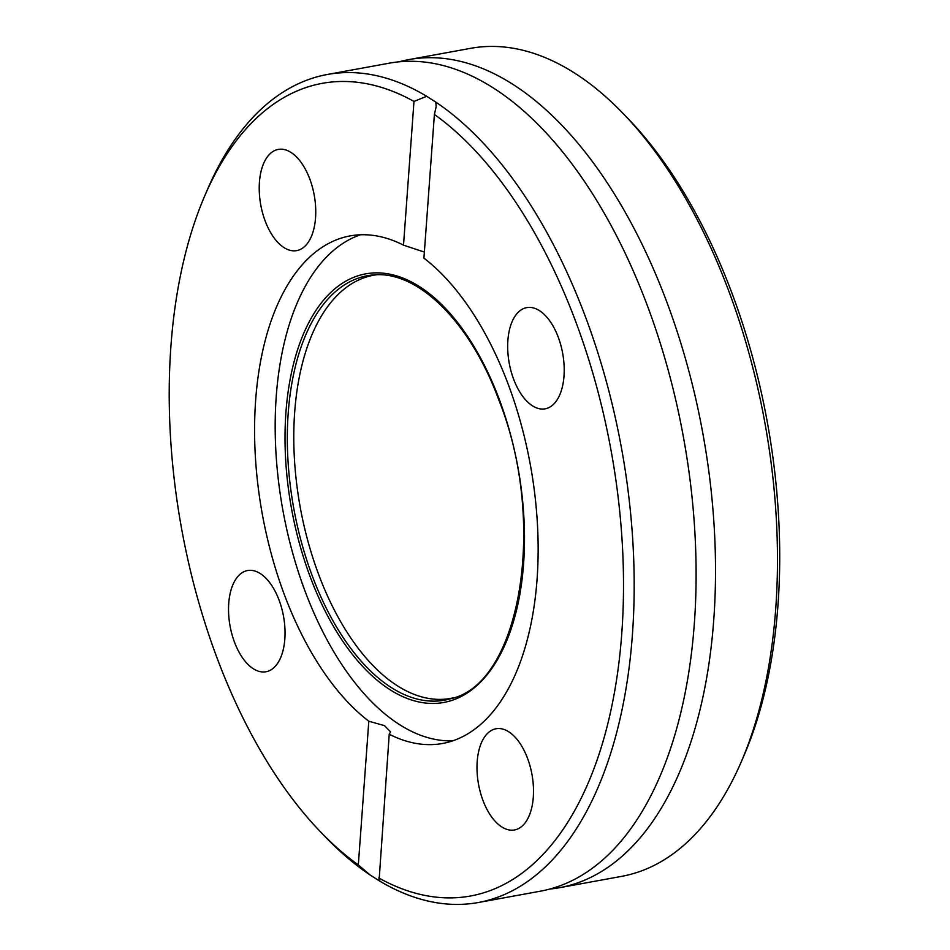<?xml version="1.0" encoding="UTF-8"?>
<svg xmlns="http://www.w3.org/2000/svg" width="950" height="950" viewBox="0 0 950 950"><rect width="100%" height="100%" fill="white"/><g stroke="black" fill="none" stroke-linecap="round" stroke-linejoin="round"><path stroke-width="1.43" d="M378.741 877.943A413.048 218.274 -100.3 0 0 596.493 761.734A413.048 218.274 -100.3 0 0 575.486 320.981A413.048 218.274 -100.3 0 0 434.399 114.427L423.926 258.151A257.961 136.313 -100.3 0 1 508.226 384.322A257.961 136.313 -100.3 0 1 442.688 743.458A257.961 136.313 -100.3 0 1 389.227 734.219L379.074 880.697A420.85 222.395 -100.3 0 0 478.444 902.5L540.301 891.207A420.85 222.395 -100.3 0 0 613.676 849.407A420.85 222.395 -100.3 0 0 647.235 305.318A420.85 222.395 -100.3 0 0 472.566 76.38A420.85 222.395 -100.3 0 0 389.156 63.199L327.299 74.492A420.85 222.395 -100.3 0 0 207.551 189.323L204.654 196.056A413.048 218.274 -100.3 0 0 320.756 832.105A413.048 218.274 -100.3 0 0 358.328 864.939L368.802 721.216A257.961 136.313 -100.3 0 1 284.501 595.044A257.961 136.313 -100.3 0 1 350.039 235.909A257.961 136.313 -100.3 0 1 403.512 245.148L424.365 252.094M309.795 179.004A51.443 27.182 -100.3 0 0 278.243 149.411A51.443 27.182 -100.3 0 0 265.181 221.018A51.443 27.182 -100.3 0 0 296.721 250.61A51.443 27.182 -100.3 0 0 309.795 179.004M558.256 337.214A51.443 27.182 -100.3 0 0 526.704 307.622A51.443 27.182 -100.3 0 0 513.641 379.228A51.443 27.182 -100.3 0 0 545.181 408.821A51.443 27.182 -100.3 0 0 558.256 337.214M527.547 758.349A51.443 27.182 -100.3 0 0 496.007 728.757A51.443 27.182 -100.3 0 0 482.944 800.363A51.443 27.182 -100.3 0 0 514.484 829.956A51.443 27.182 -100.3 0 0 527.547 758.349M279.086 600.139A51.443 27.182 -100.3 0 0 247.546 570.546A51.443 27.182 -100.3 0 0 234.484 642.153A51.443 27.182 -100.3 0 0 266.024 671.745A51.443 27.182 -100.3 0 0 279.086 600.139M376.402 274.788A215.056 113.644 -100.3 0 0 318.725 574.667A215.056 113.644 -100.3 0 0 453.613 697.763M360.478 234.781A257.961 136.313 -100.3 0 0 305.104 591.28A257.961 136.313 -100.3 0 0 452.853 740.822M559.788 887.656L621.644 876.363A420.85 222.395 -100.3 0 0 741.392 761.52L744.289 754.799A413.048 218.274 -100.3 0 0 731.702 292.469A413.048 218.274 -100.3 0 0 628.176 118.738L623.093 113.466A420.85 222.395 -100.3 0 0 470.499 48.355L408.642 59.636A420.85 222.395 79.7 0 1 666.71 301.756A420.85 222.395 79.7 0 1 559.788 887.656A420.85 222.395 79.7 0 1 549.967 889.022M741.392 761.52A420.85 222.395 -100.3 0 0 728.567 290.474A420.85 222.395 -100.3 0 0 623.093 113.466M398.976 61.833A420.85 222.395 79.7 0 1 408.642 59.636M320.756 832.105L325.838 837.377A420.85 222.395 -100.3 0 0 369.918 874.855L358.328 864.939M478.444 902.5A420.85 222.395 -100.3 0 0 585.378 316.611A420.85 222.395 -100.3 0 0 435.836 102.137L436.157 106.768L434.399 114.427M379.774 880.27L379.074 880.697L369.918 874.855M403.512 245.148L413.986 101.424A413.048 218.274 -100.3 0 0 204.654 196.056M413.986 101.424L426.669 96.294A420.85 222.395 -100.3 0 0 327.299 74.492M426.669 96.294L435.836 102.137M389.227 734.219L390.593 731.868L384.489 725.646L368.802 721.216M373.291 274.954A215.697 113.988 -100.3 0 0 312.324 576.044A215.697 113.988 -100.3 0 0 450.644 698.713C520.576 684.214 547.924 522.12 498.738 399.748C470.072 321.599 417.478 270.216 373.291 274.954M310.306 577.101A217.787 115.093 -100.3 0 0 478.432 684.154A217.787 115.093 -100.3 0 0 499.201 399.202A217.787 115.093 -100.3 0 0 331.087 292.149A217.787 115.093 -100.3 0 0 310.306 577.101"/></g></svg>
